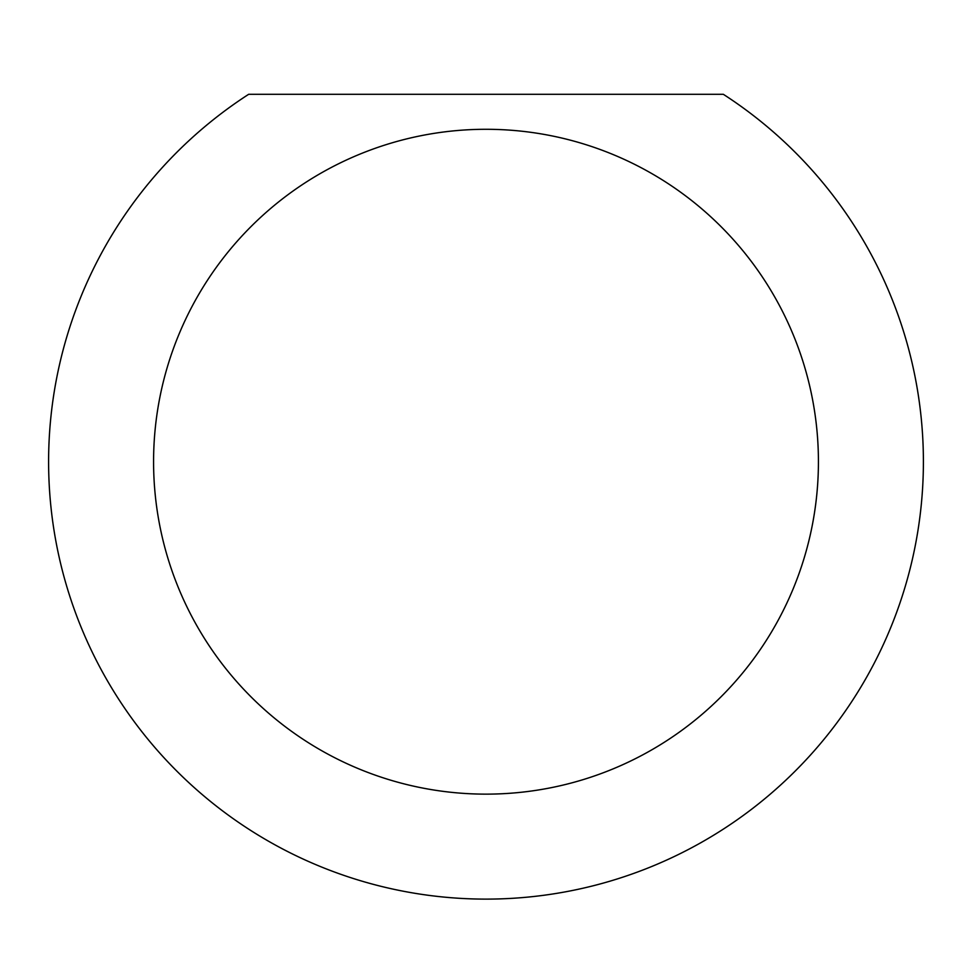 <?xml version="1.0" encoding="UTF-8"?>
<svg xmlns="http://www.w3.org/2000/svg" width="972" height="972" viewBox="0 0 972 972"><rect width="100%" height="100%" fill="white"/><g stroke="black" fill="none" stroke-linecap="round" stroke-linejoin="round"><path stroke-width="1.46" d="M818.424 461.712A332.424 332.424 0 0 0 486 129.288A332.424 332.424 0 0 0 153.576 461.712A332.424 332.424 0 0 0 486 794.136A332.424 332.424 0 0 0 818.424 461.712M723.326 94.296A437.4 437.4 0 0 1 486 899.112A437.4 437.4 0 0 1 248.674 94.296L723.326 94.296"/></g></svg>
